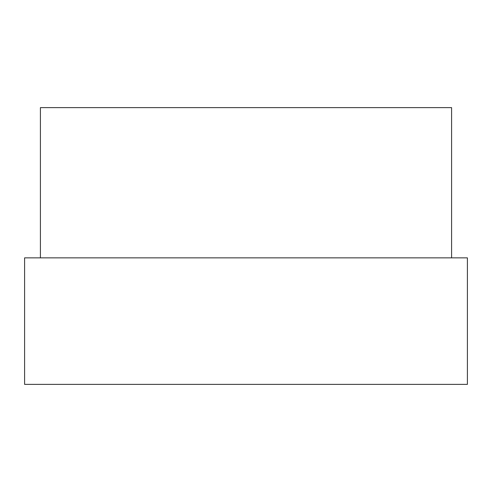 <?xml version="1.0" encoding="UTF-8"?>
<svg xmlns="http://www.w3.org/2000/svg" width="492" height="492" viewBox="0 0 492 492"><rect width="100%" height="100%" fill="white"/><g stroke="black" fill="none" stroke-linecap="round" stroke-linejoin="round"><path stroke-width="0.74" d="M40.412 257.863L40.412 107.625L451.588 107.625L451.588 257.863M246 257.863L24.6 257.863L24.6 384.375L467.4 384.375L467.4 257.863L246 257.863"/></g></svg>
